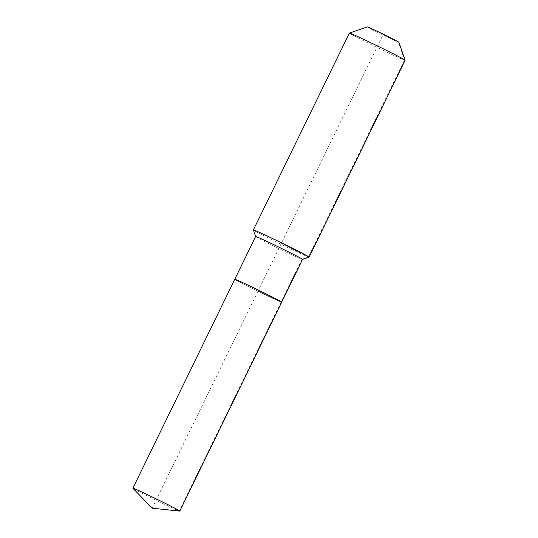 <?xml version="1.0" encoding="UTF-8"?>
<svg xmlns="http://www.w3.org/2000/svg" width="538" height="538" viewBox="0 0 538 538"><rect width="100%" height="100%" fill="white"/><g stroke="black" fill="none" stroke-linecap="round" stroke-linejoin="round"><path stroke-width="0.4" stroke-dasharray="2.69 2.02" d="M132.913 488.275A26.093 0.639 -154 0 0 154.426 499.425A26.093 0.639 -154 0 0 179.228 510.965A26.093 0.639 -154 0 0 179.712 511.1M255.637 236.525L255.637 236.518A26.093 0.639 -154 0 0 255.637 236.525A26.093 0.639 -154 0 0 276.687 247.48A26.093 0.639 -154 0 0 301.993 259.262L281.132 302.033A26.093 0.639 -154 0 1 255.543 290.11A26.093 0.639 -154 0 1 234.776 279.283A26.093 0.639 -154 0 0 255.543 290.11A26.093 0.639 -154 0 0 281.132 302.033A26.093 0.639 -154 0 0 281.683 302.161M253.378 229.968A31.002 0.76 -154 0 0 278.388 242.988A31.002 0.76 -154 0 0 308.456 256.982L301.993 259.262A26.093 0.639 -154 0 0 302.531 259.397L302.544 259.397M349.391 33.087A31.002 0.76 -154 0 0 374.065 45.959A31.002 0.76 -154 0 0 404.468 60.122L308.456 256.982A31.002 0.76 -154 0 0 309.094 257.144M367.367 26.9A17.566 0.43 -154 0 0 381.146 34.109A17.566 0.43 -154 0 0 398.564 42.226L404.468 60.122A31.002 0.76 -154 0 0 405.121 60.269M281.132 302.033L179.228 510.965L152.167 508.181L258.233 290.722L281.132 302.033L258.233 290.722L383.143 34.607L398.564 42.226A17.566 0.43 -154 0 0 398.934 42.3M308.456 256.982L281.246 243.539"/><path stroke-width="0.81" d="M179.712 511.1A26.093 0.639 -154 0 0 179.786 511.087A26.093 0.639 -154 0 0 159.019 500.253A26.093 0.639 -154 0 0 133.431 488.336A26.093 0.639 -154 0 0 132.879 488.208A26.093 0.639 -154 0 0 132.913 488.275L152.167 508.181L179.712 511.1M281.132 302.033A26.093 0.639 -154 0 0 281.683 302.161A26.093 0.639 -154 0 0 260.923 291.327A26.093 0.639 -154 0 0 235.328 279.404A26.093 0.639 -154 0 0 234.776 279.283L132.879 488.208M302.531 259.397A26.093 0.639 -154 0 0 302.544 259.39A26.093 0.639 -154 0 0 281.784 248.556A26.093 0.639 -154 0 0 256.189 236.633A26.093 0.639 -154 0 0 255.637 236.512L253.378 229.968A31.002 0.76 -154 0 0 253.378 229.968A31.002 0.76 -154 0 1 254.037 230.096A31.002 0.76 -154 0 1 284.441 244.259A31.002 0.76 -154 0 1 309.108 257.13A31.002 0.76 -154 0 1 309.094 257.144L302.544 259.397L281.683 302.161A26.093 0.639 -154 0 0 260.923 291.327A26.093 0.639 -154 0 0 235.328 279.404A26.093 0.639 -154 0 0 234.776 279.283L255.637 236.512M349.411 33.074L367.367 26.9A17.566 0.43 -154 0 1 367.73 26.994A17.566 0.43 -154 0 1 384.764 34.923A17.566 0.43 -154 0 1 398.934 42.3L405.121 60.249A31.002 0.76 -154 0 0 405.121 60.249A31.002 0.76 -154 0 0 380.11 47.236A31.002 0.76 -154 0 0 350.05 33.235A31.002 0.76 -154 0 0 349.411 33.074A31.002 0.76 -154 0 0 349.391 33.087L253.378 229.948M281.683 302.161L179.786 511.087M405.121 60.269L309.108 257.13"/></g></svg>
